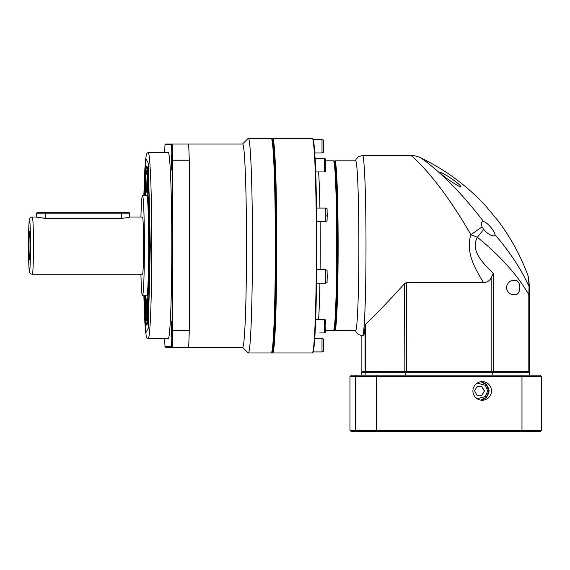 <?xml version="1.0" encoding="UTF-8"?>
<svg xmlns="http://www.w3.org/2000/svg" width="570" height="570" viewBox="0 0 570 570"><rect width="100%" height="100%" fill="white"/><g stroke="black" fill="none" stroke-linecap="round" stroke-linejoin="round"><path stroke-width="0.85" d="M334.163 161.474L334.754 160.883A84.816 3.249 90 0 1 334.882 160.818L355.623 160.818A84.816 3.249 90 0 1 358.872 245.634A84.816 3.249 90 0 1 355.623 330.45L334.882 330.45A84.816 3.249 90 0 1 334.754 330.386L334.163 329.795M410.813 155.453L362.548 155.453A90.181 3.456 90 0 1 366.004 245.634A90.181 3.456 90 0 1 362.548 335.815L363.489 335.815A90.181 3.456 -90 0 0 365.114 325.27L365.705 324.152C376.727 313.621 389.673 300.112 404.543 283.625L406.609 282.485L483.36 282.485C475.843 269.582 465.205 252.945 470.863 234.676C465.733 225.699 458.864 214.484 452.929 205.685C445.947 195.289 440.731 188.364 434.917 181.004C423.154 166.162 412.032 155.688 410.813 155.453C413.756 155.133 419.62 157.106 420.282 157.626L420.282 157.626C445.398 169.682 467.357 185.963 486.167 206.468L497.703 220.319C510.421 237.127 520.46 255.424 527.82 275.196L527.806 275.146M334.882 160.818A84.816 3.249 90 0 1 338.131 245.634A84.816 3.249 90 0 1 334.882 330.45M334.041 161.602L335.31 167.046L336.4 185.036L337.39 245.634L336.4 306.233L335.31 324.223L334.041 329.674M420.047 157.541C420.646 157.341 433.25 166.689 445.07 178.097C457.803 190.209 470.649 204.723 483.609 221.63L483.225 221.595C481.215 221.723 480.838 223.49 482.085 226.896L470.863 234.676L477.339 237.284C470.214 250.508 482.754 262.841 492.245 272.325L493.2 273.251L491.169 277.868C489.559 280.974 486.951 282.513 483.36 282.485M483.609 221.63L483.666 221.637C486.908 222.2 494.304 230.159 495.038 234.769L493.698 235.909M440.582 172.682C439.021 173.679 458.287 186.704 460.752 186.996C462.819 186.019 443.489 172.389 440.582 172.682M527.528 274.804C528.091 274.911 528.604 278.851 529.074 286.632C521.222 269.247 509.879 251.954 495.038 234.769M365.114 325.27L365.114 371.604L529.58 371.604L529.58 294.833L528.817 294.833C518.5 276.129 499.377 254.961 477.339 237.284L483.681 229.382L482.085 226.896M365.826 372.317L365.114 371.604L361.865 371.604L361.865 335.787L361.865 371.604L362.584 372.317L361.865 371.604M493.755 235.909L493.755 235.909C490.677 235.716 487.322 233.543 483.681 229.382M513.997 294.711C510.072 294.768 507.485 292.382 506.238 287.551C507.485 282.72 510.072 280.333 513.997 280.397C521.778 278.773 521.778 296.336 513.997 294.711M529.473 288.748L529.074 286.632L528.817 294.833L528.817 371.604L528.176 372.317M529.58 371.604L528.867 372.317L529.58 371.604L529.466 288.32C528.76 277.447 528.219 276.571 528.148 276.243L527.82 275.189M271.783 139.073A106.64 4.09 90 0 1 276.03 245.634A106.64 4.09 90 0 1 271.783 352.203M271.94 352.36L272.503 352.916A107.36 4.118 -90 0 0 272.66 352.994A107.36 4.118 -90 0 0 276.771 245.634A107.36 4.118 -90 0 0 272.66 138.275A107.36 4.118 -90 0 0 272.503 138.353L271.94 138.916M272.66 352.994L312.282 352.994A107.36 4.118 -90 0 0 312.438 352.916A107.36 4.118 -90 0 0 316.393 245.634A107.36 4.118 -90 0 0 312.438 138.353A107.36 4.118 -90 0 0 312.282 138.275L272.66 138.275M312.438 352.916L312.866 352.488A106.932 4.097 -90 0 0 316.806 245.634A106.932 4.097 -90 0 0 312.866 138.788L312.438 138.353M325.805 330.45L333.45 330.45A84.816 3.249 -90 0 0 333.571 330.386A84.816 3.249 -90 0 0 336.699 245.634A84.816 3.249 -90 0 0 333.571 160.883A84.816 3.249 -90 0 0 333.45 160.818L325.805 160.818M333.571 330.386L334.291 329.674A84.096 3.22 -90 0 0 337.39 245.634A84.096 3.22 -90 0 0 334.291 161.602L333.571 160.883M325.52 164.716L325.527 165.15M326.923 214.89L326.916 216.172M481.771 395.224L484.472 390.927L481.992 395.224L477.033 395.224L474.561 390.927L477.033 386.631L481.992 386.631L484.472 390.927M484.251 390.927L481.771 386.631M481.201 400.176L486.524 397.547L489.16 390.927L486.524 384.308L481.201 381.679M491.497 390.927A9.305 9.298 90 0 0 482.199 381.622A9.305 9.298 90 0 0 472.908 390.927A9.305 9.298 90 0 0 482.199 400.233A9.305 9.298 90 0 0 491.497 390.927M521.429 431.725L521.978 430.293L541.5 430.293L540.054 431.725L351.419 431.725L349.973 430.293L349.973 376.613L355.545 376.613L355.545 430.293L349.973 430.293M356.963 431.725L355.545 430.293L376.628 430.293L376.628 376.613L355.545 376.613L356.963 375.181L351.419 375.181L349.973 376.613M377.069 431.725L376.628 430.293L521.978 430.293L521.978 376.613L521.429 375.181L356.963 375.181M377.069 375.181L376.628 376.613L541.5 376.613L540.054 375.181L521.429 375.181M541.5 430.293L541.5 376.613M405.534 375.181L405.534 372.317L365.149 372.317L365.149 375.181M361.822 375.181L361.822 372.317L365.149 372.317M529.644 375.181L529.644 372.317L492.245 372.317L492.245 375.181M405.534 372.317L492.245 372.317M185.407 347.265L242.62 347.265A101.631 3.897 -90 0 0 246.518 245.634A101.631 3.897 -90 0 0 242.62 144.003L188.656 144.003A132.411 5.073 90 0 1 189.297 160.768L189.297 330.507A132.411 5.073 90 0 1 188.656 347.265L165.699 347.265L164.994 346.553A131.691 5.052 90 0 1 164.666 338.68M242.542 347.265L248.185 352.916A107.36 4.118 -90 0 0 248.342 352.994A107.36 4.118 -90 0 0 252.46 245.634A107.36 4.118 -90 0 0 248.342 138.275A107.36 4.118 -90 0 0 248.185 138.353L242.542 144.003M248.342 352.994L271.227 352.994A107.36 4.118 -90 0 0 271.384 352.916A107.36 4.118 -90 0 0 275.346 245.634A107.36 4.118 -90 0 0 271.384 138.353A107.36 4.118 -90 0 0 271.227 138.275L248.342 138.275M171.741 329.139L171.442 337.012L171.135 329.139L171.442 321.266L171.741 329.139M171.741 162.129L171.442 170.002L171.135 162.129L171.442 154.256L171.741 162.129M271.384 352.916L272.097 352.203A106.64 4.09 -90 0 0 276.03 245.634A106.64 4.09 -90 0 0 272.097 139.073L271.384 138.353M171.805 245.634A93.045 3.57 -90 0 0 168.236 152.589L148.214 152.589A93.045 3.57 90 0 1 151.777 245.634A93.045 3.57 90 0 1 148.214 338.68L168.236 338.68A93.045 3.57 -90 0 0 171.805 245.634M144.417 295.737A79.444 3.042 -90 0 0 146.782 325.078A79.444 3.042 -90 0 0 146.896 325.021A79.444 3.042 -90 0 0 149.832 245.634A79.444 3.042 -90 0 0 146.896 166.248A79.444 3.042 -90 0 0 146.782 166.191A79.444 3.042 -90 0 0 144.417 195.531M144.452 195.531A78.731 3.021 90 0 1 146.782 166.903A78.731 3.021 90 0 1 149.803 245.634A78.731 3.021 90 0 1 146.782 324.366A78.731 3.021 90 0 1 144.452 295.737M142.493 295.737L146.782 295.737A50.103 1.924 -90 0 0 148.706 245.634A50.103 1.924 -90 0 0 146.782 195.531L142.493 195.531A50.103 1.924 90 0 1 144.41 245.634A50.103 1.924 90 0 1 142.493 295.737A50.103 1.924 90 0 1 140.918 274.263M140.918 217.006A50.103 1.924 90 0 1 142.493 195.531M129.618 213.144L36.637 213.144L36.644 217.006L32.347 217.006A28.628 1.097 90 0 1 33.445 245.634A28.628 1.097 90 0 1 32.347 274.263L142.493 274.263A28.628 1.097 -90 0 0 143.59 245.634A28.628 1.097 -90 0 0 142.493 217.006L129.618 217.006C129.319 217.434 126.561 217.875 121.367 218.324L45.55 218.324C34.257 216.885 34.043 216.885 44.895 218.324M129.625 217.006L129.625 213.144L129.198 212.71L37.071 212.71M28.942 245.634A14.314 0.549 -90 0 0 29.505 259.948A14.314 0.549 -90 0 0 30.039 245.634A14.314 0.549 -90 0 0 29.505 231.327A14.314 0.549 -90 0 0 28.942 245.634M189.297 330.507L172.852 330.507A132.411 5.073 90 0 1 172.204 347.265L171.484 346.553L164.994 346.553M189.297 160.768L172.852 160.768L172.852 330.507L172.104 330.244A131.691 5.052 90 0 1 171.484 346.553M188.656 144.003L172.204 144.003A132.411 5.073 90 0 1 172.852 160.768L172.104 161.025L172.104 330.244M164.666 152.589A131.691 5.052 90 0 1 164.994 144.716L165.699 144.003L172.204 144.003L171.484 144.716A131.691 5.052 90 0 1 172.104 161.025M164.994 144.716L171.484 144.716M147.694 174.349A75.154 2.879 -90 0 0 146.782 170.487A75.154 2.879 -90 0 0 145.87 174.349L146.127 192.517A55.824 2.138 90 0 1 146.782 189.81A55.824 2.138 90 0 1 147.438 192.517L147.694 174.349M145.799 195.531L145.493 178.403A75.154 2.879 -90 0 0 144.638 195.531M144.638 295.737A75.154 2.879 -90 0 0 145.493 312.866L145.799 295.737M145.87 316.92A75.154 2.879 -90 0 0 146.782 320.789A75.154 2.879 -90 0 0 147.694 316.92L147.438 298.751A55.824 2.138 90 0 1 146.782 301.459A55.824 2.138 90 0 1 146.127 298.751L146.155 316.92A75.154 2.879 -90 0 0 146.925 320.696M148.072 312.866A75.154 2.879 -90 0 0 149.361 279.222L148.692 271.049A55.824 2.138 90 0 1 147.758 295.338L148.072 312.866M149.518 269.425A75.154 2.879 -90 0 0 149.518 221.844L148.82 228.456A55.824 2.138 90 0 1 148.82 262.813L149.518 269.425M149.361 212.047A75.154 2.879 -90 0 0 148.072 178.403L147.758 195.93A55.824 2.138 90 0 1 148.692 220.219L149.361 212.047M145.87 174.349L146.383 190.779M146.925 170.58A75.154 2.879 -90 0 0 146.155 174.349M147.466 190.779A55.824 2.138 -90 0 0 147.067 189.81L146.782 189.81M145.557 181.709A75.154 2.879 -90 0 0 144.923 195.531M144.923 295.737A75.154 2.879 -90 0 0 145.557 309.56M146.383 300.497L146.155 316.92M146.782 301.459L147.067 301.459A55.824 2.138 -90 0 0 147.466 300.497M147.758 295.338L148.3 309.56M148.043 295.338A55.824 2.138 -90 0 0 148.92 273.821M149.547 224.281L148.82 228.456M148.82 262.813L149.547 266.988M149.105 262.813A55.824 2.138 -90 0 0 149.105 228.456M148.3 181.709L147.758 195.93M148.92 217.448A55.824 2.138 -90 0 0 148.043 195.93M406.609 282.485L406.581 372.317M491.148 372.317L491.176 277.868M404.543 283.625L404.864 372.317M365.705 324.152L365.705 371.604L366.325 372.317M492.836 372.317L493.2 371.604L493.2 273.251M318.609 171.948A84.816 3.249 90 0 1 319.913 208.093M320.119 221.694A84.816 3.249 90 0 1 320.255 245.634A84.816 3.249 90 0 1 320.119 269.582M322.007 139.351C324.18 141.538 323.097 136.7 323.646 146.148C323.097 155.596 324.18 150.765 322.007 152.945L322.007 139.351L313.158 139.351M324.252 158.353C326.382 160.405 325.342 155.788 325.883 165.15C325.342 174.513 326.382 169.888 324.252 171.948L324.252 158.353L315.075 158.353M325.634 208.093C327.771 210.159 326.731 205.521 327.273 214.89C326.731 224.252 327.771 219.635 325.634 221.694L325.634 208.093L316.549 208.093M325.634 269.582C327.771 271.634 326.731 267.024 327.273 276.379C326.731 285.755 327.771 281.11 325.634 283.176L325.634 269.582L316.706 269.582M324.252 319.321C326.382 321.38 325.342 316.756 325.883 326.118C325.342 335.481 326.382 330.864 324.252 332.923L324.252 319.321L315.68 319.321M322.007 338.323C324.18 340.504 323.097 335.673 323.646 345.121C323.097 354.569 324.18 349.738 322.007 351.918L322.007 338.323L314.754 338.323M319.763 332.923L324.252 332.923M319.913 283.176A84.816 3.249 90 0 1 318.609 319.321M488.768 390.927A9.305 9.298 -90 0 1 480.838 400.133L486.516 397.005L488.768 390.927L486.516 384.857L480.838 381.722A9.305 9.298 -90 0 1 488.768 390.927M477.147 383.118L485.391 385.27L487.664 390.927L485.391 396.585L477.147 398.736M148.214 152.589L147.081 153.059L146.205 155.118L144.88 168.513L143.84 195.531L145.713 158.375L148.314 163.184L150.295 245.634L148.314 328.092L145.713 332.901L143.84 295.737L144.88 322.755L146.205 336.15L147.081 338.209L148.214 338.68M30.481 245.634C30.516 253.173 30.224 271.049 29.49 271.398C28.756 271.049 28.464 253.173 28.5 245.634C28.464 238.096 28.756 220.219 29.49 219.87C30.224 220.219 30.516 238.096 30.481 245.634M121.367 218.324L121.346 212.71M45.55 218.324L45.536 212.71M362.548 155.453L358.395 156.75L356.143 159.201L355.416 160.818M362.548 335.815L358.395 334.519L356.143 332.068L355.416 330.45M314.754 152.945L322.007 152.945M315.68 171.948L324.252 171.948M316.706 221.694L325.634 221.694M316.549 283.176L325.634 283.176M313.158 351.918L322.007 351.918M32.347 217.006C30.616 217.291 29.683 217.968 29.554 219.037L28.956 223.796L28.5 245.634L28.956 267.472L29.554 272.232C29.683 273.301 30.616 273.978 32.347 274.263M147.188 166.903L146.782 166.903M147.188 324.366L146.782 324.366M37.064 212.71L36.637 213.144"/></g></svg>
